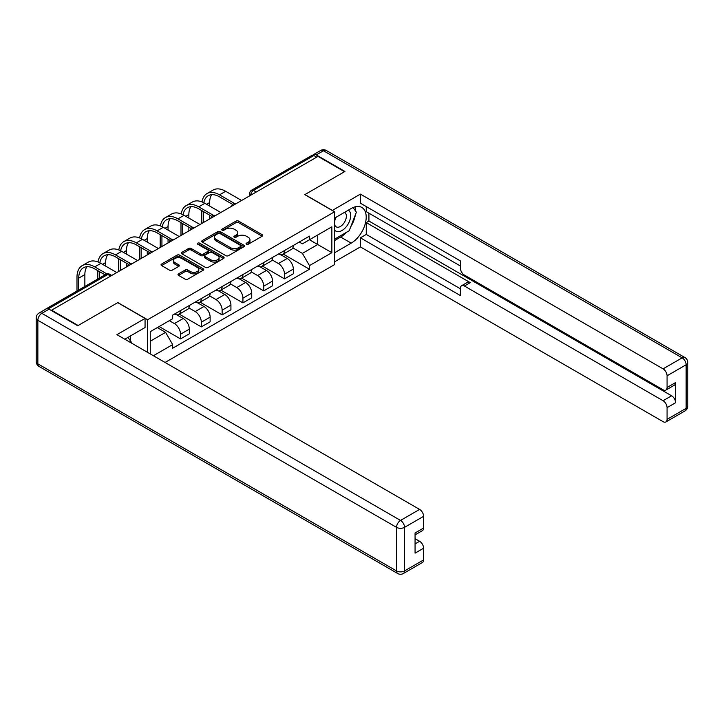 <?xml version="1.0" encoding="UTF-8"?>
<svg xmlns="http://www.w3.org/2000/svg" width="724" height="724" viewBox="0 0 724 724"><rect width="100%" height="100%" fill="white"/><g stroke="black" fill="none" stroke-linecap="round" stroke-linejoin="round"><path stroke-width="1.09" d="M246.432 244.241A1.294 0.751 0 0 0 248.269 244.241L262.169 236.214A1.855 1.068 0 0 0 262.712 235.454A1.855 1.068 0 0 0 262.169 234.703L238.612 221.101A1.855 1.068 0 0 0 235.997 221.101L222.087 229.128A1.294 0.751 0 0 0 221.707 229.653A1.294 0.751 0 0 0 222.087 230.187A1.294 0.751 0 0 0 223.924 230.187L225.725 229.146A5.919 3.421 0 0 1 234.096 229.146L236.06 230.277A5.919 3.421 0 0 1 237.798 232.694A5.919 3.421 0 0 1 236.06 235.119L234.259 236.151A1.294 0.751 0 0 0 233.879 236.685A1.294 0.751 0 0 0 234.259 237.21A1.294 0.751 0 0 0 236.096 237.21L237.897 236.178A5.919 3.421 0 0 1 246.269 236.178L248.232 237.309A5.919 3.421 0 0 1 249.97 239.725A5.919 3.421 0 0 1 248.232 242.142L246.432 243.183A1.294 0.751 0 0 0 246.051 243.707A1.294 0.751 0 0 0 246.432 244.241L246.432 243.183M178.538 273.844A1.855 1.068 0 0 0 177.995 274.595A1.855 1.068 0 0 0 178.538 275.355L185.154 279.165A1.855 1.068 0 0 0 187.769 279.165L203.209 270.251A1.855 1.068 0 0 0 203.752 269.5A1.855 1.068 0 0 0 203.209 268.74L179.652 255.138A1.855 1.068 0 0 0 177.036 255.138L161.588 264.061A1.855 1.068 0 0 0 161.045 264.812A1.855 1.068 0 0 0 161.588 265.563L169.579 270.179A1.855 1.068 0 0 0 172.194 270.179L178.801 266.36A1.855 1.068 0 0 0 179.344 265.608A1.855 1.068 0 0 0 178.801 264.848L174.846 262.568A4.95 2.86 0 0 1 173.389 260.54A4.95 2.86 0 0 1 176.448 257.898A4.95 2.86 0 0 1 181.842 258.522L197.353 267.473A4.95 2.86 0 0 1 198.801 269.5A4.95 2.86 0 0 1 195.752 272.133A4.95 2.86 0 0 1 190.349 271.518L187.769 270.025A1.855 1.068 0 0 0 185.154 270.025L178.538 273.844L178.538 275.355L185.154 271.563L185.154 270.025M147.596 319.737L117.858 302.569L78.129 325.51L51.594 310.189L317.999 156.384L344.534 171.697L304.795 194.638L334.533 211.806L147.596 319.737L147.596 352.38M225.852 255.672A1.855 1.068 0 0 0 228.467 255.672L243.916 246.748A1.855 1.068 0 0 0 244.459 245.997A1.855 1.068 0 0 0 243.916 245.237L220.358 231.644A1.855 1.068 0 0 0 217.743 231.644L202.295 240.558A1.855 1.068 0 0 0 201.752 241.309A1.855 1.068 0 0 0 202.295 242.069L225.852 255.672M198.295 244.522A1.294 0.751 0 0 1 199.616 244.703L199.616 243.164L223.562 256.993A1.855 1.068 0 0 1 224.105 257.744A1.855 1.068 0 0 1 223.562 258.504L208.123 267.418A1.855 1.068 0 0 1 205.498 267.418L181.941 253.816L181.941 252.305A1.855 1.068 0 0 0 181.398 253.065A1.855 1.068 0 0 0 181.941 253.816M181.941 252.305L188.557 248.495A1.855 1.068 0 0 1 191.172 248.495L200.72 254.006A1.855 1.068 0 0 0 203.344 254.006L207.725 251.472A1.855 1.068 0 0 0 208.268 250.721A1.855 1.068 0 0 0 207.725 249.961L197.779 244.223A1.294 0.751 0 0 1 197.399 243.689A1.294 0.751 0 0 1 198.204 243.002A1.294 0.751 0 0 1 199.616 243.164M165.063 362.462L334.533 264.622L334.533 211.806M51.594 310.189L51.594 310.65M46.092 308.994A3.774 2.181 -120 0 0 45.576 309.157A3.774 2.181 -120 0 0 45.169 309.519M256.26 192.023L253.463 190.412A3.774 2.181 60 0 0 251.581 190.222L311.981 155.352A3.774 2.181 60 0 1 313.863 155.533L253.463 190.412A3.774 2.181 120 0 0 250.794 195.028L250.794 195.181M316.669 157.153L313.863 155.533M284.532 250.531A8.67 5.005 60 0 1 282.731 254.423L291.537 249.346A8.67 5.005 -120 0 0 293.329 245.454M272.043 259.871L278.396 263.545A8.67 5.005 60 0 1 284.532 274.161L293.329 269.084A8.67 5.005 -120 0 0 287.202 258.459L280.903 254.821M293.329 269.084L293.329 273.781L284.532 278.858L262.468 266.124M282.731 254.423A8.67 5.005 60 0 1 278.469 254.034M284.532 274.161L284.532 278.858M263.726 262.541A8.67 5.005 60 0 1 261.934 266.432L270.731 261.355A8.67 5.005 -120 0 0 272.532 257.463M241.671 278.134L263.726 290.867L272.532 285.79L272.532 281.093A8.67 5.005 -120 0 0 266.396 270.468L260.097 266.83M261.934 266.432A8.67 5.005 60 0 1 257.663 266.043M251.237 271.88L257.599 275.545A8.67 5.005 60 0 1 263.726 286.17L263.726 290.867M242.929 274.55A8.67 5.005 60 0 1 241.137 278.441L249.934 273.364A8.67 5.005 -120 0 0 251.726 269.464M220.865 290.143L242.929 302.876L251.726 297.799L251.726 293.102A8.67 5.005 -120 0 0 245.599 282.478L239.3 278.84M241.137 278.441A8.67 5.005 60 0 1 236.866 278.052M230.44 283.889L236.793 287.555A8.67 5.005 60 0 1 242.929 298.179L242.929 302.876M222.132 286.559A8.67 5.005 60 0 1 220.331 290.451L229.137 285.374A8.67 5.005 -120 0 0 230.929 281.473M200.068 302.152L222.132 314.886L230.929 309.809L230.929 305.112A8.67 5.005 -120 0 0 224.793 294.487L218.494 290.849M220.331 290.451A8.67 5.005 60 0 1 216.06 290.062M209.643 295.899L215.996 299.564A8.67 5.005 60 0 1 222.132 310.189L222.132 314.886M201.326 298.569A8.67 5.005 60 0 1 199.534 302.46L208.331 297.383A8.67 5.005 -120 0 0 210.132 293.482M179.271 314.162L201.326 326.895L210.132 321.818L210.132 317.121A8.67 5.005 -120 0 0 203.996 306.496L197.697 302.858M199.534 302.46A8.67 5.005 60 0 1 195.263 302.071M188.837 307.908L195.199 311.573A8.67 5.005 60 0 1 201.326 322.198L201.326 326.895M180.529 310.578A8.67 5.005 60 0 1 178.728 314.469L187.534 309.392A8.67 5.005 -120 0 0 189.326 305.492M159.126 326.551L180.529 338.904L189.326 333.827L189.326 329.13A8.67 5.005 -120 0 0 183.19 318.506L176.891 314.868M178.728 314.469A8.67 5.005 60 0 1 174.457 314.08M169.326 320.66L174.393 323.583A8.67 5.005 60 0 1 180.529 334.207L180.529 338.904M299.265 242.024L302.397 243.834L331.863 226.82L317.736 234.983L317.736 244.522L302.397 253.382L292.84 247.861M150.257 353.918L150.257 331.673L172.665 318.732L172.665 315.121L309.465 236.133L309.465 239.753L331.863 252.685L309.465 265.618L302.397 253.382M331.863 226.82L331.863 252.685M150.257 341.212L165.597 332.361L172.665 344.606L172.665 348.217L309.465 269.238L309.465 265.618M172.665 344.606L153.398 355.728M165.597 332.361L157.325 327.592M283.274 254.115L309.465 269.238M246.947 244.422L248.232 243.68A5.919 3.421 0 0 0 249.97 241.264L249.97 239.725M237.798 232.694L237.798 234.241A5.919 3.421 0 0 1 236.06 236.657L234.784 237.4M262.151 236.223L238.612 222.639A1.855 1.068 0 0 0 235.997 222.639L222.612 230.368M243.916 245.237L243.916 246.748L220.358 233.182A1.855 1.068 0 0 0 217.743 233.182L202.322 242.078L202.295 240.558M240.639 246.522A1.294 0.751 0 0 0 241.02 245.997A1.294 0.751 0 0 0 240.639 245.472L219.96 233.526A1.294 0.751 0 0 0 218.132 233.526L216.232 234.621A5.919 3.421 0 0 0 214.503 237.047A5.919 3.421 0 0 0 216.232 239.463L230.368 247.617A5.919 3.421 0 0 0 238.748 247.617L240.639 246.522L240.639 248.07A1.294 0.751 0 0 0 241.02 247.536L241.02 245.997M214.503 237.047L214.503 238.585A5.919 3.421 0 0 0 216.232 241.002L216.232 239.463M240.639 248.07L238.748 249.165A5.919 3.421 0 0 1 230.368 249.165L216.232 241.002M181.968 253.834L188.557 250.033L188.557 248.495M208.268 250.721L208.268 252.26A1.855 1.068 0 0 1 207.725 253.011L203.344 255.545A1.855 1.068 0 0 1 200.72 255.545L191.172 250.033A1.855 1.068 0 0 0 188.557 250.033M199.616 244.703L223.535 258.513M210.639 259.726A4.95 2.86 0 0 0 216.033 260.35A4.95 2.86 0 0 0 219.091 257.708A4.95 2.86 0 0 0 217.643 255.69L212.177 252.531A1.855 1.068 0 0 0 209.562 252.531L205.173 255.065A1.855 1.068 0 0 0 204.63 255.816A1.855 1.068 0 0 0 205.173 256.577L210.639 259.726L210.639 261.274A4.95 2.86 0 0 0 216.033 261.889A4.95 2.86 0 0 0 219.091 259.246L219.091 257.708M204.63 255.816L204.63 257.364A1.855 1.068 0 0 0 205.173 258.115L205.173 256.577M210.639 261.274L205.173 258.115M198.801 269.5L198.801 271.038A4.95 2.86 0 0 1 195.752 273.681A4.95 2.86 0 0 1 190.349 273.057L187.769 271.563A1.855 1.068 0 0 0 185.154 271.563M173.389 260.54L173.389 262.079A4.95 2.86 0 0 0 174.846 264.106L174.846 262.568M178.774 266.378L174.846 264.106M203.191 270.269L179.652 256.676A1.855 1.068 0 0 0 177.036 256.676L161.615 265.581M203.815 202.738A22.625 13.068 60 0 1 208.213 195.715A22.625 13.068 60 0 1 219.526 196.838L232.63 204.403M241.599 200.494L225.662 191.29A25.078 14.48 -120 0 0 213.118 190.05L206.992 193.589A25.078 14.48 -120 0 0 202.023 201.924M234.35 203.39L219.526 194.837A25.078 14.48 -120 0 0 206.992 193.589M201.797 210.612L201.797 223.472M203.525 222.467L203.525 211.616M209.661 218.929L209.661 215.155M209.661 206.078L209.661 202.53A22.625 13.068 60 0 1 211.707 194.675M332.262 210.503L360.398 194.104L663.075 368.851L682.144 357.846L323.465 150.764L316.261 154.918L344.932 171.47L304.931 194.566L332.262 210.349M334.533 218.123L351.203 208.494A21.213 12.245 120 0 1 361.81 207.444A21.213 12.245 120 0 1 365.059 224.449A21.213 12.245 120 0 1 351.203 243.137L334.533 252.767M334.533 261.844L360.398 246.911L360.398 237.825L460.401 295.564L460.401 288.333A5.656 3.267 -120 0 1 461.577 285.736A5.656 3.267 -120 0 1 464.401 286.016L663.075 400.725L671.61 395.793A5.656 3.267 60 0 1 675.61 402.725L675.61 382.553A5.656 3.267 60 0 1 674.442 385.141L665.908 390.073A5.656 3.267 -120 0 0 667.076 387.485L667.076 375.783A5.656 3.267 -120 0 0 663.075 368.851M368.932 213.191L368.932 221.046L366.263 222.585L366.263 234.44L360.398 237.825M366.263 206.575L366.263 211.652L460.401 266.007M665.908 390.073A5.656 3.267 -120 0 1 663.075 389.793L464.401 275.084A5.656 3.267 -120 0 1 460.401 268.161L460.401 260.921L360.398 203.191L360.398 194.104M360.398 246.911L663.075 421.658A5.656 3.267 -120 0 0 665.908 421.938A5.656 3.267 -120 0 0 667.076 419.35L667.076 407.648A5.656 3.267 -120 0 0 663.075 400.725M316.261 154.918A5.656 3.267 -120 0 0 313.438 154.637A5.656 3.267 -120 0 0 312.84 155.18M366.263 222.585L470.274 282.632L464.401 286.016M368.932 221.046L671.61 395.793M366.263 234.44L460.401 288.795M461.577 285.736L467.442 282.351A5.656 3.267 60 0 1 470.274 282.632M334.533 240.603L340.669 237.056A21.213 12.245 120 0 0 346.543 232.277M350.76 226.73A21.213 12.245 120 0 0 355.321 214.956M355.665 211.164A21.213 12.245 120 0 0 355.14 206.829M49.06 309.193L41.856 313.347A5.656 3.267 -120 0 0 39.033 313.067L46.227 308.913A5.656 3.267 60 0 1 49.06 309.193L77.721 325.746L117.722 302.65L145.062 318.424L145.062 327.51L126.13 338.443A21.213 12.245 120 0 0 124.845 339.248M145.062 318.424L116.926 334.669L419.603 509.415A5.656 3.267 60 0 1 423.603 516.348L423.603 528.049A5.656 3.267 60 0 1 422.427 530.638L415.069 534.891M130.528 341.013L130.528 335.9M415.069 543.905L419.603 541.29A5.656 3.267 60 0 1 423.603 548.222L423.603 559.924A5.656 3.267 60 0 1 422.427 562.512L403.358 573.517A5.656 3.267 -120 0 0 404.535 570.928L423.603 559.924M423.603 528.049L415.069 532.973L415.069 553.145L423.603 548.222M419.603 541.29L415.069 538.674M334.533 229.897A12.254 7.077 120 0 0 344.28 228.847A12.254 7.077 120 0 0 350.669 215.508A12.254 7.077 120 0 0 348.443 210.096M335.556 217.526A12.254 7.077 120 0 0 334.533 219.734M334.533 223.834A8.389 4.842 120 0 0 336.226 226.865A8.389 4.842 120 0 0 342.696 224.612A8.389 4.842 120 0 0 346.353 216.168A8.389 4.842 120 0 0 344.615 212.331A8.389 4.842 120 0 0 344.588 212.313M336.253 217.128A8.389 4.842 120 0 0 334.533 222.159M353.113 207.535L356.398 212.195L349.194 230.748L334.805 239.056M127.976 337.375L131.325 342.144L131.053 342.832M183.018 214.747A22.625 13.068 60 0 1 187.416 207.725A22.625 13.068 60 0 1 198.729 208.847L211.833 216.413M220.793 212.503L204.865 203.299A25.078 14.48 -120 0 0 192.322 202.059L186.186 205.598A25.078 14.48 -120 0 0 181.226 213.933M213.553 215.399L198.729 206.847A25.078 14.48 -120 0 0 186.186 205.598M180.991 222.621L180.991 235.481M182.729 234.476L182.729 223.625M188.864 230.938L188.864 227.164M188.864 218.087L188.864 214.539A22.625 13.068 60 0 1 190.901 206.684M162.221 226.757A22.625 13.068 60 0 1 166.611 219.734A22.625 13.068 60 0 1 177.932 220.856L191.027 228.422M199.996 224.512L184.059 215.309A25.078 14.48 -120 0 0 171.525 214.069L165.389 217.607A25.078 14.48 -120 0 0 160.42 225.942M192.756 227.408L177.932 218.856A25.078 14.48 -120 0 0 165.389 217.607M160.194 234.63L160.194 247.49M161.932 246.486L161.932 235.635M168.058 242.947L168.058 239.173M168.058 230.096L168.058 226.549A22.625 13.068 60 0 1 170.104 218.693M141.415 238.766A22.625 13.068 60 0 1 145.814 231.743A22.625 13.068 60 0 1 157.126 232.866L170.231 240.431M179.19 236.522L163.262 227.318A25.078 14.48 -120 0 0 150.719 226.078L144.592 229.617A25.078 14.48 -120 0 0 139.623 237.952M171.95 239.418L157.126 230.865A25.078 14.48 -120 0 0 144.592 229.617M139.397 246.64L139.397 259.5M141.126 258.495L141.126 247.644M147.262 254.957L147.262 251.183M147.262 242.097L147.262 238.558A22.625 13.068 60 0 1 149.307 230.703M120.618 250.776A22.625 13.068 60 0 1 125.017 243.753A22.625 13.068 60 0 1 136.329 244.875L149.434 252.441M158.393 248.531L142.456 239.327A25.078 14.48 -120 0 0 129.922 238.087L123.786 241.626A25.078 14.48 -120 0 0 118.817 249.961M151.153 251.427L136.329 242.875A25.078 14.48 -120 0 0 123.786 241.626M118.591 258.649L118.591 271.509M120.329 270.505L120.329 259.654M126.456 266.966L126.456 263.192M126.456 254.106L126.456 250.567A22.625 13.068 60 0 1 128.501 242.712M99.812 262.785A22.625 13.068 60 0 1 104.211 255.762A22.625 13.068 60 0 1 115.523 256.884L128.628 264.45M137.596 260.54L121.659 251.337A25.078 14.48 -120 0 0 109.116 250.097L102.989 253.635A25.078 14.48 -120 0 0 98.021 261.97M130.347 263.436L115.523 254.884A25.078 14.48 -120 0 0 102.989 253.635M97.794 270.658L97.794 279.012M99.523 278.007L99.523 271.663M105.659 266.115L105.659 262.577A22.625 13.068 60 0 1 107.704 254.721M78.726 290.016L78.726 278.125A22.625 13.068 60 0 1 83.414 267.771A22.625 13.068 60 0 1 94.726 268.894L105.025 274.83M116.79 272.55L100.862 263.346A25.078 14.48 -120 0 0 88.319 262.106L82.183 265.645A25.078 14.48 -120 0 0 76.988 277.129L76.988 291.021M106.88 273.907L94.726 266.885A25.078 14.48 -120 0 0 82.183 265.645M84.862 286.478L84.862 274.586A22.625 13.068 60 0 1 86.898 266.731M250.929 195.1L250.794 195.028A3.774 2.181 -0 0 1 249.689 193.489L249.689 195.815M201.326 322.198L210.132 317.121M222.132 310.189L230.929 305.112M242.929 298.179L251.726 293.102M263.726 286.17L272.532 281.093M180.529 334.207L189.326 329.13M174.393 323.583L183.19 318.506M195.199 311.573L203.996 306.496M215.996 299.564L224.793 294.487M236.793 287.555L245.599 282.478M257.599 275.545L266.396 270.468M278.396 263.545L287.202 258.459M236.16 203.634A3.774 2.181 120 0 0 234.495 204.593M215.363 215.634A3.774 2.181 120 0 0 213.698 216.603M194.557 227.644A3.774 2.181 120 0 0 192.892 228.612M173.76 239.653A3.774 2.181 120 0 0 172.095 240.621M152.963 251.662A3.774 2.181 120 0 0 151.298 252.631M132.157 263.672A3.774 2.181 120 0 0 130.492 264.64M110.663 276.088L107.858 274.468L48.327 308.84M111.767 275.455L109.74 274.287A3.774 2.181 120 0 0 107.858 274.468A3.774 2.181 60 0 0 105.975 274.287L45.576 309.157M248.232 243.68L248.232 242.142M234.259 237.21L234.259 236.151M236.06 236.657L236.06 235.119M222.087 230.187L222.087 229.128M235.997 222.639L235.997 221.101M238.612 222.639L238.612 221.101M262.169 236.214L262.169 234.703M217.743 233.182L217.743 231.644M220.358 233.182L220.358 231.644M230.368 249.165L230.368 247.617M238.748 249.165L238.748 247.617M191.172 250.033L191.172 248.495M200.72 255.545L200.72 254.006M203.344 255.545L203.344 254.006M207.725 253.011L207.725 251.472M223.562 258.504L223.562 256.993M187.769 271.563L187.769 270.025M190.349 273.057L190.349 271.518M178.801 266.36L178.801 264.848M161.588 265.563L161.588 264.061M177.036 256.676L177.036 255.138M179.652 256.676L179.652 255.138M203.209 270.251L203.209 268.74M219.526 194.837L225.662 191.29M206.593 204.304L209.661 202.53M667.076 387.485L675.61 382.553M675.61 402.725L667.076 407.648M667.076 419.35L686.144 408.345L686.144 364.769L667.076 375.783M340.669 237.056L351.203 243.137M686.144 408.345A5.656 3.267 60 0 1 684.967 410.933A5.656 5.656 0 0 0 687.8 406.037A5.656 3.267 180 0 1 686.144 408.345M686.144 364.769A5.656 3.267 0 0 0 687.8 362.462A5.656 5.656 0 0 0 684.967 357.566A5.656 3.267 -60 0 0 682.144 357.846A5.656 3.267 60 0 1 686.144 364.769M313.438 154.637L320.642 150.483A5.656 3.267 60 0 1 323.465 150.764A5.656 3.267 -60 0 1 326.298 150.483L684.967 357.566M39.033 313.067A5.656 5.656 0 0 0 36.2 317.963A5.656 3.267 180 0 0 37.856 320.279A5.656 3.267 -60 0 1 41.856 313.347L400.535 520.429A5.656 3.267 -60 0 0 396.535 527.353L37.856 320.279L37.856 363.846L396.535 570.928L396.535 527.353A5.656 3.267 0 0 0 404.535 527.353L404.535 570.928A5.656 3.267 180 0 1 396.535 570.928A5.656 3.267 -60 0 0 397.702 573.517A5.656 5.656 0 0 0 403.358 573.517M423.603 516.348L404.535 527.353A5.656 3.267 -120 0 0 400.535 520.429L419.603 509.415M39.033 366.435A5.656 3.267 -60 0 1 37.856 363.846A5.656 3.267 0 0 1 36.2 361.538A5.656 5.656 0 0 0 39.033 366.435L397.702 573.517M198.729 206.847L204.865 203.299M185.797 216.313L188.864 214.539M177.932 218.856L184.059 215.309M164.991 228.322L168.058 226.549M157.126 230.865L163.262 227.318M144.194 240.332L147.262 238.558M136.329 242.875L142.456 239.327M123.397 252.341L126.456 250.567M115.523 254.884L121.659 251.337M102.591 264.351L105.659 262.577M94.726 266.885L100.862 263.346M78.726 278.125L84.862 274.586M236.486 203.444A3.774 3.774 0 0 0 231.644 206.24M215.68 215.453A3.774 3.774 0 0 0 210.847 218.25M194.883 227.463A3.774 3.774 0 0 0 190.041 230.259M174.077 239.472A3.774 3.774 0 0 0 169.244 242.268M153.28 251.481A3.774 3.774 0 0 0 148.438 254.278M132.483 263.491A3.774 3.774 0 0 0 127.641 266.287M109.74 274.287A3.774 3.774 0 0 0 105.975 274.287M251.581 190.222A3.774 3.774 0 0 0 249.689 193.489M665.908 421.938L684.967 410.933M687.8 406.037L687.8 362.462M326.298 150.483A5.656 5.656 0 0 0 320.642 150.483M36.2 317.963L36.2 361.538"/></g></svg>
